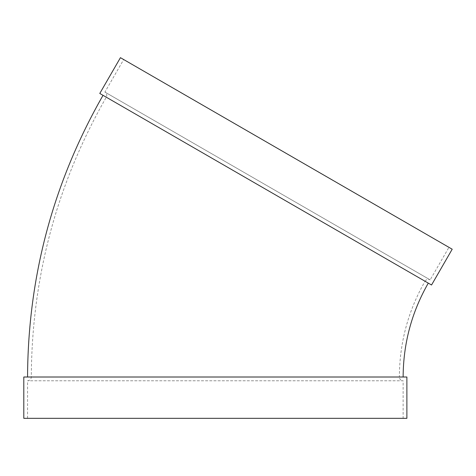 <?xml version="1.0" encoding="UTF-8"?>
<svg xmlns="http://www.w3.org/2000/svg" width="476" height="476" viewBox="0 0 476 476"><rect width="100%" height="100%" fill="white"/><g stroke="black" fill="none" stroke-linecap="round" stroke-linejoin="round"><path stroke-width="0.36" stroke-dasharray="2.38 1.78" d="M23.8 377.01L399.376 377.01C399.531 342.839 408.087 310.911 425.038 281.239L106.285 97.211L425.038 281.239C426.371 279.376 428.085 278.918 430.167 279.864L104.91 92.076L430.167 279.864L448.945 247.341L123.689 59.554L448.945 247.341M99.781 93.451L431.542 284.999M428.293 283.119L103.03 95.331L428.293 283.119M403.13 377.01L27.554 377.01L403.13 377.01M23.8 418.327L403.13 418.327L403.13 380.77L27.554 380.77L403.13 380.77C400.851 380.544 399.596 379.295 399.376 377.01L406.885 377.01M403.13 418.327L406.885 418.327M120.434 57.673L452.2 249.216M27.554 418.327L27.554 380.77C29.839 380.544 31.089 379.295 31.309 377.01C31.767 277.169 56.757 183.903 106.285 97.211C107.231 95.123 106.773 93.409 104.91 92.076L123.689 59.554"/><path stroke-width="0.71" d="M431.542 284.999L99.781 93.451L120.434 57.673L452.2 249.216L431.542 284.999M403.13 377.01C403.285 343.505 411.669 312.208 428.293 283.119M406.885 377.01L23.8 377.01L23.8 418.327L406.885 418.327L406.885 377.01M27.554 377.01C28.013 276.502 53.169 182.605 103.03 95.331"/></g></svg>
